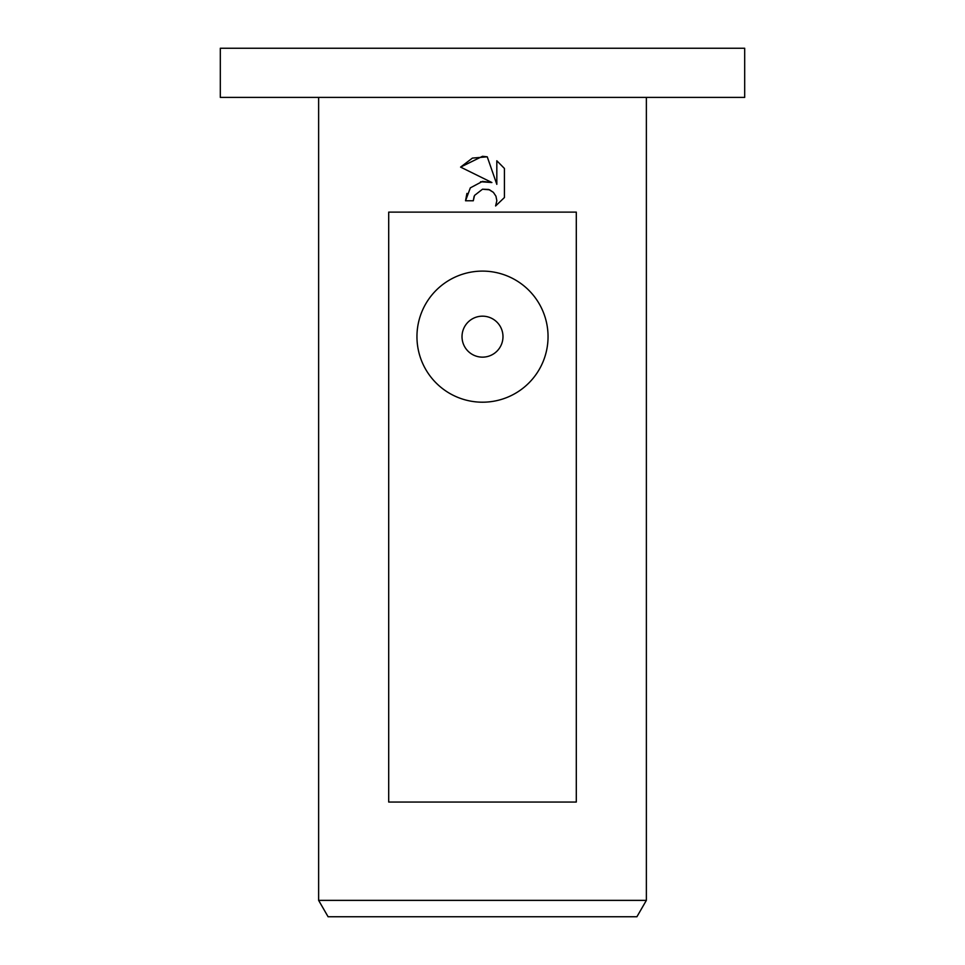 <?xml version="1.0" encoding="UTF-8"?>
<svg xmlns="http://www.w3.org/2000/svg" width="965" height="965" viewBox="0 0 965 965"><rect width="100%" height="100%" fill="white"/><g stroke="black" fill="none" stroke-linecap="round" stroke-linejoin="round"><path stroke-width="1.45" d="M482.5 97.405L744.691 97.405L744.691 48.25L220.309 48.25L220.309 97.405L482.5 97.405M474.527 195.437L482.5 189.212L474.527 195.437L473.284 200.78L465.54 200.78L470.341 187.849L482.5 181.396L491.897 182.53L460.594 167.102L482.5 156.306L487.253 156.812L496.818 184.339L496.818 160.769L504.418 168.441L504.418 197.535L495.6 205.967L496.842 200.708L495.95 196.197L493.392 192.373L489.581 189.816L482.5 189.212L488.543 189.454M646.369 900.369L636.912 916.75L328.088 916.75L318.631 900.369L646.369 900.369L646.369 97.405M482.5 212.119L576.298 212.119L576.298 802.048L388.702 802.048L388.702 212.119L482.5 212.119M482.5 357.147A20.482 20.482 0 0 0 502.982 336.652A20.482 20.482 0 0 0 482.5 316.17A20.482 20.482 0 0 0 462.018 336.652A20.482 20.482 0 0 0 482.5 357.147M482.5 271.105A65.548 65.548 0 0 1 548.048 336.652A65.548 65.548 0 0 1 482.5 402.2A65.548 65.548 0 0 1 416.952 336.652A65.548 65.548 0 0 1 482.5 271.105M473.284 200.78L474.08 196.462M488.833 189.538L493.392 192.373L495.95 196.197L496.842 200.708L495.6 205.967L504.418 197.535M491.897 182.53L480.558 181.746M466.927 193.41L465.54 200.78M504.418 168.441L496.818 160.769M487.253 156.812L472.428 158.091L460.594 167.102M318.631 97.405L318.631 900.369"/></g></svg>
